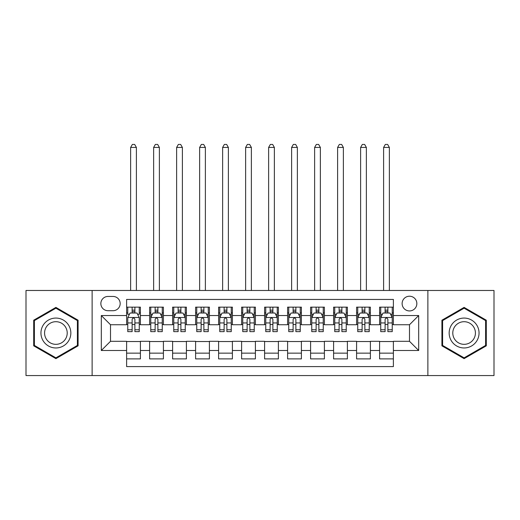 <?xml version="1.0" encoding="UTF-8"?>
<svg xmlns="http://www.w3.org/2000/svg" width="520" height="520" viewBox="0 0 520 520"><rect width="100%" height="100%" fill="white"/><g stroke="black" fill="none" stroke-linecap="round" stroke-linejoin="round"><path stroke-width="0.78" d="M409.487 296.218A7.358 7.358 0 0 0 402.123 303.583A7.358 7.358 0 0 0 409.487 310.94A7.358 7.358 0 0 0 416.845 303.583A7.358 7.358 0 0 0 409.487 296.218M427.882 375.563L494 375.563L494 290.472L427.882 290.472L427.882 375.563L92.118 375.563L92.118 290.472L26 290.472L26 375.563L92.118 375.563M393.387 307.144L379.587 307.144L379.587 315.536L370.39 315.536L370.39 324.74L379.587 324.74L379.587 315.536M370.39 315.536L370.39 307.144L356.59 307.144L356.59 315.536L347.393 315.536L347.393 324.74L356.59 324.74L356.59 315.536M347.393 315.536L347.393 307.144L333.593 307.144L333.593 315.536L324.396 315.536L324.396 324.74L333.593 324.74L333.593 315.536M324.396 315.536L324.396 307.144L310.596 307.144L310.596 315.536L301.399 315.536L301.399 324.74L310.596 324.74L310.596 315.536M301.399 315.536L301.399 307.144L287.599 307.144L287.599 315.536L278.395 315.536L278.395 324.74L287.599 324.74L287.599 315.536M278.395 315.536L278.395 307.144L264.602 307.144L264.602 315.536L255.398 315.536L255.398 324.74L264.602 324.74L264.602 315.536M255.398 315.536L255.398 307.144L241.605 307.144L241.605 315.536L232.401 315.536L232.401 324.74L241.605 324.74L241.605 315.536M232.401 315.536L232.401 307.144L218.602 307.144L218.602 315.536L209.404 315.536L209.404 324.74L218.602 324.74L218.602 315.536M209.404 315.536L209.404 307.144L195.605 307.144L195.605 315.536L186.407 315.536L186.407 324.74L195.605 324.74L195.605 315.536M186.407 315.536L186.407 307.144L172.608 307.144L172.608 315.536L163.41 315.536L163.41 324.74L172.608 324.74L172.608 315.536M163.41 315.536L163.41 307.144L149.611 307.144L149.611 324.74L140.413 324.74L140.413 307.144L126.614 307.144M126.614 358.891L140.413 358.891L140.413 341.296L149.611 341.296L149.611 358.891L163.41 358.891L163.41 341.296L172.608 341.296L172.608 350.493L163.41 350.493M172.608 350.493L172.608 358.891L186.407 358.891L186.407 341.296L195.605 341.296L195.605 350.493L186.407 350.493M195.605 350.493L195.605 358.891L209.404 358.891L209.404 341.296L218.602 341.296L218.602 350.493L209.404 350.493M218.602 350.493L218.602 358.891L232.401 358.891L232.401 341.296L241.605 341.296L241.605 350.493L232.401 350.493M241.605 350.493L241.605 358.891L255.398 358.891L255.398 341.296L264.602 341.296L264.602 350.493L255.398 350.493M264.602 350.493L264.602 358.891L278.395 358.891L278.395 341.296L287.599 341.296L287.599 350.493L278.395 350.493M287.599 350.493L287.599 358.891L301.399 358.891L301.399 341.296L310.596 341.296L310.596 350.493L301.399 350.493M310.596 350.493L310.596 358.891L324.396 358.891L324.396 341.296L333.593 341.296L333.593 350.493L324.396 350.493M333.593 350.493L333.593 358.891L347.393 358.891L347.393 341.296L356.59 341.296L356.59 350.493L347.393 350.493M356.59 350.493L356.59 358.891L370.39 358.891L370.39 341.296L379.587 341.296L379.587 350.493L370.39 350.493M107.984 310.707L113.048 310.707A7.131 7.131 0 0 0 120.172 303.583A7.131 7.131 0 0 0 113.048 296.452L107.984 296.452A7.131 7.131 0 0 0 100.854 303.583A7.131 7.131 0 0 0 107.984 310.707M427.882 290.472L92.118 290.472M393.387 315.536L393.387 299.442L126.614 299.442L126.614 324.74L110.513 324.74L110.513 341.296L126.614 341.296L126.614 366.594L393.387 366.594L393.387 341.296L409.487 341.296L409.487 324.74L393.387 324.74L393.387 315.536L418.685 315.536L418.685 350.493L393.387 350.493M126.614 350.493L101.316 350.493L101.316 315.536L126.614 315.536M379.587 350.493L379.587 358.891L393.387 358.891M126.614 312.897L127.764 312.897M132.132 312.897L134.894 312.897M139.263 312.897L140.413 312.897M126.614 324.506L127.764 324.506M132.132 324.506L134.894 324.506M139.263 324.506L140.413 324.506M126.614 341.529L140.413 341.529M126.614 353.138L140.413 353.138M149.611 324.506L150.761 324.506M155.129 324.506L157.892 324.506M162.26 324.506L163.41 324.506M149.611 312.897L150.761 312.897M155.129 312.897L157.892 312.897M162.26 312.897L163.41 312.897M149.611 341.529L163.41 341.529M149.611 353.138L163.41 353.138M172.608 341.529L186.407 341.529M172.608 353.138L186.407 353.138M172.608 312.897L173.758 312.897M178.126 312.897L180.889 312.897M185.256 312.897L186.407 312.897M172.608 324.506L173.758 324.506M178.126 324.506L180.889 324.506M185.256 324.506L186.407 324.506M195.605 341.529L209.404 341.529M195.605 353.138L209.404 353.138M195.605 312.897L196.755 312.897M201.13 312.897L203.886 312.897M208.254 312.897L209.404 312.897M195.605 324.506L196.755 324.506M201.13 324.506L203.886 324.506M208.254 324.506L209.404 324.506M218.602 341.529L232.401 341.529M218.602 353.138L232.401 353.138M218.602 312.897L219.752 312.897M224.127 312.897L226.883 312.897M231.25 312.897L232.401 312.897M218.602 324.506L219.752 324.506M224.127 324.506L226.883 324.506M231.25 324.506L232.401 324.506M241.605 341.529L255.398 341.529M241.605 353.138L255.398 353.138M241.605 312.897L242.749 312.897M247.124 312.897L249.88 312.897M254.248 312.897L255.398 312.897M241.605 324.506L242.749 324.506M247.124 324.506L249.88 324.506M254.248 324.506L255.398 324.506M264.602 341.529L278.395 341.529M264.602 353.138L278.395 353.138M264.602 312.897L265.752 312.897M270.12 312.897L272.877 312.897M277.251 312.897L278.395 312.897M264.602 324.506L265.752 324.506M270.12 324.506L272.877 324.506M277.251 324.506L278.395 324.506M287.599 341.529L301.399 341.529M287.599 353.138L301.399 353.138M287.599 312.897L288.75 312.897M293.118 312.897L295.874 312.897M300.248 312.897L301.399 312.897M287.599 324.506L288.75 324.506M293.118 324.506L295.874 324.506M300.248 324.506L301.399 324.506M310.596 341.529L324.396 341.529M310.596 353.138L324.396 353.138M310.596 312.897L311.747 312.897M316.115 312.897L318.87 312.897M323.245 312.897L324.396 312.897M310.596 324.506L311.747 324.506M316.115 324.506L318.87 324.506M323.245 324.506L324.396 324.506M333.593 341.529L347.393 341.529M333.593 353.138L347.393 353.138M333.593 312.897L334.744 312.897M339.112 312.897L341.874 312.897M346.242 312.897L347.393 312.897M333.593 324.506L334.744 324.506M339.112 324.506L341.874 324.506M346.242 324.506L347.393 324.506M356.59 341.529L370.39 341.529M356.59 353.138L370.39 353.138M356.59 312.897L357.74 312.897M362.109 312.897L364.871 312.897M369.239 312.897L370.39 312.897M356.59 324.506L357.74 324.506M362.109 324.506L364.871 324.506M369.239 324.506L370.39 324.506M379.587 341.529L393.387 341.529M379.587 353.138L393.387 353.138M379.587 312.897L380.738 312.897M385.106 312.897L387.868 312.897M392.236 312.897L393.387 312.897M379.587 324.506L380.738 324.506M385.106 324.506L387.868 324.506M392.236 324.506L393.387 324.506M110.513 324.74L101.316 315.536M110.513 341.296L101.316 350.493M418.685 315.536L409.487 324.74M418.685 350.493L409.487 341.296M55.9 358.644L78.091 345.832L78.091 320.203L55.9 307.392L33.703 320.203L33.703 345.832L55.9 358.644M486.298 320.203L464.1 307.392L441.909 320.203L441.909 345.832L464.1 358.644L486.298 345.832L486.298 320.203M134.894 307.144L134.894 313.007L134.894 310.135L132.132 310.135M139.263 329.764L134.894 329.764L134.894 331.637L139.263 331.637L139.263 317.61L136.962 313.007L130.065 313.007L127.764 317.61L127.764 331.637L132.132 331.637L132.132 329.764L127.764 329.764M129.428 314.275L127.764 314.275L127.764 307.144M127.764 314.32L127.764 310.135M139.263 314.32L139.263 310.135M137.599 314.275L139.263 314.275L139.263 307.144M132.132 313.007L132.132 307.144M134.894 329.764L134.894 319.332C133.972 317.564 133.055 317.564 132.132 319.332L132.132 327.093M127.764 322.94L132.132 322.94L132.132 329.764M136.39 290.472L136.39 147.427L130.637 147.427L130.637 290.472M130.637 147.427L132.366 144.437L134.66 144.437L136.39 147.427M55.9 318.071A14.95 14.95 0 0 0 40.95 333.015A14.95 14.95 0 0 0 55.9 347.965A14.95 14.95 0 0 0 70.844 333.015A14.95 14.95 0 0 0 55.9 318.071M55.9 321.698A11.317 11.317 0 0 0 44.577 333.015A11.317 11.317 0 0 0 55.9 344.338A11.317 11.317 0 0 0 67.216 333.015A11.317 11.317 0 0 0 55.9 321.698M77.402 345.429L55.9 357.844L34.392 345.429L34.392 320.6L55.9 308.191L77.402 320.6L77.402 345.429M451.159 325.546A14.95 14.95 0 0 0 456.632 345.963A14.95 14.95 0 0 0 477.048 340.49A14.95 14.95 0 0 0 471.575 320.073A14.95 14.95 0 0 0 451.159 325.546M454.304 327.36A11.317 11.317 0 0 0 458.445 342.817A11.317 11.317 0 0 0 473.902 338.676A11.317 11.317 0 0 0 469.762 323.219A11.317 11.317 0 0 0 454.304 327.36M485.609 320.6L485.609 345.429L464.1 357.844L442.598 345.429L442.598 320.6L464.1 308.191L485.609 320.6M157.892 310.135L155.129 310.135M162.26 329.764L157.892 329.764L157.892 331.637L162.26 331.637L162.26 317.61L159.959 313.007L153.062 313.007L150.761 317.61L150.761 331.637L155.129 331.637L155.129 329.764L150.761 329.764M150.761 317.61L150.761 307.144M162.26 317.61L162.26 307.144M155.129 313.007L155.129 307.144M157.892 307.144L157.892 313.007M157.892 329.764L157.892 319.332C156.975 317.564 156.052 317.564 155.129 319.332L155.129 329.764M159.387 290.472L159.387 147.427L153.634 147.427L153.634 290.472M153.634 147.427L155.363 144.437L157.664 144.437L159.387 147.427M180.889 310.135L178.126 310.135M185.256 329.764L180.889 329.764L180.889 331.637L185.256 331.637L185.256 317.61L182.956 313.007L176.059 313.007L173.758 317.61L173.758 331.637L178.126 331.637L178.126 329.764L173.758 329.764M173.758 317.61L173.758 307.144M185.256 317.61L185.256 307.144M178.126 313.007L178.126 307.144M180.889 307.144L180.889 313.007M180.889 329.764L180.889 319.332C179.972 317.564 179.049 317.564 178.126 319.332L178.126 329.764M182.383 290.472L182.383 147.427L176.631 147.427L176.631 290.472M176.631 147.427L178.36 144.437L180.661 144.437L182.383 147.427M203.886 310.135L201.13 310.135M208.254 329.764L203.886 329.764L203.886 331.637L208.254 331.637L208.254 317.61L205.959 313.007L199.056 313.007L196.755 317.61L196.755 331.637L201.13 331.637L201.13 329.764L196.755 329.764M196.755 317.61L196.755 307.144M208.254 317.61L208.254 307.144M201.13 313.007L201.13 307.144M203.886 307.144L203.886 313.007M203.886 329.764L203.886 319.332C202.969 317.564 202.046 317.564 201.13 319.332L201.13 329.764M205.381 290.472L205.381 147.427L199.635 147.427L199.635 290.472M199.635 147.427L201.357 144.437L203.658 144.437L205.381 147.427M226.883 310.135L224.127 310.135M231.25 329.764L226.883 329.764L226.883 331.637L231.25 331.637L231.25 317.61L228.956 313.007L222.053 313.007L219.752 317.61L219.752 331.637L224.127 331.637L224.127 329.764L219.752 329.764M219.752 317.61L219.752 307.144M231.25 317.61L231.25 307.144M224.127 313.007L224.127 307.144M226.883 307.144L226.883 313.007M226.883 329.764L226.883 319.332C225.966 317.564 225.043 317.564 224.127 319.332L224.127 329.764M228.378 290.472L228.378 147.427L222.631 147.427L222.631 290.472M222.631 147.427L224.354 144.437L226.655 144.437L228.378 147.427M249.88 310.135L247.124 310.135M254.248 329.764L249.88 329.764L249.88 331.637L254.248 331.637L254.248 317.61L251.953 313.007L245.05 313.007L242.749 317.61L242.749 331.637L247.124 331.637L247.124 329.764L242.749 329.764M242.749 317.61L242.749 307.144M254.248 317.61L254.248 307.144M247.124 313.007L247.124 307.144M249.88 307.144L249.88 313.007M249.88 329.764L249.88 319.332C248.963 317.564 248.04 317.564 247.124 319.332L247.124 329.764M251.375 290.472L251.375 147.427L245.629 147.427L245.629 290.472M245.629 147.427L247.351 144.437L249.652 144.437L251.375 147.427M272.877 310.135L270.12 310.135M277.251 329.764L272.877 329.764L272.877 331.637L277.251 331.637L277.251 317.61L274.95 313.007L268.047 313.007L265.752 317.61L265.752 331.637L270.12 331.637L270.12 329.764L265.752 329.764M265.752 317.61L265.752 307.144M277.251 317.61L277.251 307.144M270.12 313.007L270.12 307.144M272.877 307.144L272.877 313.007M272.877 329.764L272.877 319.332C271.96 317.564 271.037 317.564 270.12 319.332L270.12 329.764M274.372 290.472L274.372 147.427L268.625 147.427L268.625 290.472M268.625 147.427L270.348 144.437L272.649 144.437L274.372 147.427M295.874 310.135L293.118 310.135M300.248 329.764L295.874 329.764L295.874 331.637L300.248 331.637L300.248 317.61L297.947 313.007L291.044 313.007L288.75 317.61L288.75 331.637L293.118 331.637L293.118 329.764L288.75 329.764M288.75 317.61L288.75 307.144M300.248 317.61L300.248 307.144M293.118 313.007L293.118 307.144M295.874 307.144L295.874 313.007M295.874 329.764L295.874 319.332C294.957 317.564 294.041 317.564 293.118 319.332L293.118 329.764M297.369 290.472L297.369 147.427L291.623 147.427L291.623 290.472M291.623 147.427L293.345 144.437L295.646 144.437L297.369 147.427M318.87 310.135L316.115 310.135M323.245 329.764L318.87 329.764L318.87 331.637L323.245 331.637L323.245 317.61L320.944 313.007L314.041 313.007L311.747 317.61L311.747 331.637L316.115 331.637L316.115 329.764L311.747 329.764M311.747 317.61L311.747 307.144M323.245 317.61L323.245 307.144M316.115 313.007L316.115 307.144M318.87 307.144L318.87 313.007M318.87 329.764L318.87 319.332C317.954 317.564 317.038 317.564 316.115 319.332L316.115 329.764M320.365 290.472L320.365 147.427L314.62 147.427L314.62 290.472M314.62 147.427L316.342 144.437L318.643 144.437L320.365 147.427M341.874 310.135L339.112 310.135M346.242 329.764L341.874 329.764L341.874 331.637L346.242 331.637L346.242 317.61L343.941 313.007L337.044 313.007L334.744 317.61L334.744 331.637L339.112 331.637L339.112 329.764L334.744 329.764M334.744 317.61L334.744 307.144M346.242 317.61L346.242 307.144M339.112 313.007L339.112 307.144M341.874 307.144L341.874 313.007M341.874 329.764L341.874 319.332C340.951 317.564 340.035 317.564 339.112 319.332L339.112 329.764M343.369 290.472L343.369 147.427L337.616 147.427L337.616 290.472M337.616 147.427L339.339 144.437L341.64 144.437L343.369 147.427M364.871 310.135L362.109 310.135M369.239 329.764L364.871 329.764L364.871 331.637L369.239 331.637L369.239 317.61L366.938 313.007L360.041 313.007L357.74 317.61L357.74 331.637L362.109 331.637L362.109 329.764L357.74 329.764M357.74 317.61L357.74 307.144M369.239 317.61L369.239 307.144M362.109 313.007L362.109 307.144M364.871 307.144L364.871 313.007M364.871 329.764L364.871 319.332C363.948 317.564 363.031 317.564 362.109 319.332L362.109 329.764M366.366 290.472L366.366 147.427L360.613 147.427L360.613 290.472M360.613 147.427L362.336 144.437L364.637 144.437L366.366 147.427M387.868 310.135L385.106 310.135M392.236 329.764L387.868 329.764L387.868 331.637L392.236 331.637L392.236 317.61L389.935 313.007L383.038 313.007L380.738 317.61L380.738 331.637L385.106 331.637L385.106 329.764L380.738 329.764M380.738 317.61L380.738 307.144M392.236 317.61L392.236 307.144M385.106 313.007L385.106 307.144M387.868 307.144L387.868 313.007M387.868 329.764L387.868 319.332C386.945 317.564 386.029 317.564 385.106 319.332L385.106 329.764M389.363 290.472L389.363 147.427L383.611 147.427L383.611 290.472M383.611 147.427L385.34 144.437L387.634 144.437L389.363 147.427M149.611 350.493L140.413 350.493M149.611 315.536L140.413 315.536M139.204 317.493L127.823 317.493M139.263 322.94L134.894 322.94M134.894 311.597L132.132 311.597M162.201 317.493L150.82 317.493M150.761 314.275L152.431 314.275M160.595 314.275L162.26 314.275M155.129 322.94L150.761 322.94M162.26 322.94L157.892 322.94M157.892 311.597L155.129 311.597M185.198 317.493L173.817 317.493M173.758 314.275L175.428 314.275M183.593 314.275L185.256 314.275M178.126 322.94L173.758 322.94M185.256 322.94L180.889 322.94M180.889 311.597L178.126 311.597M208.195 317.493L196.814 317.493M196.755 314.275L198.425 314.275M206.589 314.275L208.254 314.275M201.13 322.94L196.755 322.94M208.254 322.94L203.886 322.94M203.886 311.597L201.13 311.597M231.198 317.493L219.811 317.493M219.752 314.275L221.422 314.275M229.587 314.275L231.25 314.275M224.127 322.94L219.752 322.94M231.25 322.94L226.883 322.94M226.883 311.597L224.127 311.597M254.196 317.493L242.808 317.493M242.749 314.275L244.419 314.275M252.583 314.275L254.248 314.275M247.124 322.94L242.749 322.94M254.248 322.94L249.88 322.94M249.88 311.597L247.124 311.597M277.192 317.493L265.805 317.493M265.752 314.275L267.417 314.275M275.581 314.275L277.251 314.275M270.12 322.94L265.752 322.94M277.251 322.94L272.877 322.94M272.877 311.597L270.12 311.597M300.19 317.493L288.802 317.493M288.75 314.275L290.413 314.275M298.578 314.275L300.248 314.275M293.118 322.94L288.75 322.94M300.248 322.94L295.874 322.94M295.874 311.597L293.118 311.597M323.187 317.493L311.805 317.493M311.747 314.275L313.411 314.275M321.575 314.275L323.245 314.275M316.115 322.94L311.747 322.94M323.245 322.94L318.87 322.94M318.87 311.597L316.115 311.597M346.184 317.493L334.802 317.493M334.744 314.275L336.407 314.275M344.572 314.275L346.242 314.275M339.112 322.94L334.744 322.94M346.242 322.94L341.874 322.94M341.874 311.597L339.112 311.597M369.181 317.493L357.799 317.493M357.74 314.275L359.404 314.275M367.569 314.275L369.239 314.275M362.109 322.94L357.74 322.94M369.239 322.94L364.871 322.94M364.871 311.597L362.109 311.597M392.178 317.493L380.796 317.493M380.738 314.275L382.401 314.275M390.572 314.275L392.236 314.275M385.106 322.94L380.738 322.94M392.236 322.94L387.868 322.94M387.868 311.597L385.106 311.597"/></g></svg>
